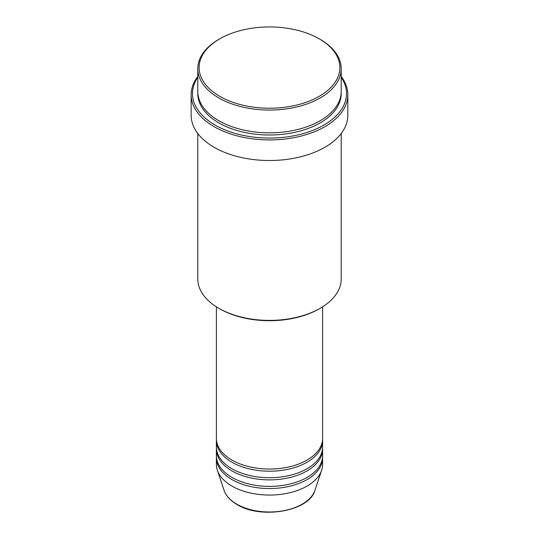 <?xml version="1.0" encoding="UTF-8"?>
<svg xmlns="http://www.w3.org/2000/svg" width="539" height="539" viewBox="0 0 539 539"><rect width="100%" height="100%" fill="white"/><g stroke="black" fill="none" stroke-linecap="round" stroke-linejoin="round"><path stroke-width="0.81" d="M216.388 306.812L216.388 438.375A53.112 30.662 0 0 0 231.945 460.063A53.112 30.662 0 0 0 289.827 466.707A53.112 30.662 0 0 0 322.612 438.375L322.612 306.812M216.422 439.46A53.112 30.662 0 0 0 216.388 440.545A53.112 30.662 0 0 0 231.945 462.226A53.112 30.662 0 0 0 289.827 468.876A53.112 30.662 0 0 0 322.612 440.545A53.112 30.662 0 0 0 322.578 439.46M216.388 440.545L216.388 447.053A53.112 30.662 0 0 0 231.945 468.735A53.112 30.662 0 0 0 289.827 475.385A53.112 30.662 0 0 0 322.612 447.053L322.612 440.545M216.422 448.131A53.112 30.662 0 0 0 216.388 449.216A53.112 30.662 0 0 0 231.945 470.904A53.112 30.662 0 0 0 289.827 477.547A53.112 30.662 0 0 0 322.612 449.216A53.112 30.662 0 0 0 322.578 448.131M216.388 449.216L216.388 455.724A53.112 30.662 0 0 0 231.945 477.406A53.112 30.662 0 0 0 289.827 484.056A53.112 30.662 0 0 0 322.612 455.724L322.612 449.216M216.422 456.809A53.112 30.662 0 0 0 216.388 457.894A53.112 30.662 0 0 0 231.945 479.575A53.112 30.662 0 0 0 289.827 486.225A53.112 30.662 0 0 0 322.612 457.894A53.112 30.662 0 0 0 322.578 456.809M219.737 96.313A70.373 40.634 0 0 0 319.263 96.313A70.373 40.634 0 0 0 319.263 38.848L320.2 39.394A71.707 41.395 180 0 1 320.206 39.394A71.707 41.395 180 0 1 341.207 68.669A71.707 41.395 180 0 1 296.942 106.911A71.707 41.395 180 0 1 218.8 97.936A71.707 41.395 180 0 1 197.793 68.669A71.707 41.395 180 0 1 218.794 39.394L219.737 38.848A70.373 40.634 0 0 0 219.737 96.313M320.206 308.274L319.263 308.813A70.373 40.634 180 0 1 219.737 308.813L218.8 308.274A71.707 41.395 0 0 0 320.206 308.274A71.707 41.395 0 0 0 341.207 279L341.207 133.51M197.793 77.373A77.016 44.467 0 0 0 215.041 125.041A77.016 44.467 0 0 0 311.67 130.809A77.016 44.467 0 0 0 341.207 77.373M341.207 76.464A78.344 45.229 180 0 1 347.844 94.689A78.344 45.229 180 0 1 299.482 136.475A78.344 45.229 180 0 1 214.104 126.672A78.344 45.229 180 0 1 191.156 94.689A78.344 45.229 180 0 1 197.793 76.464M197.793 68.669L197.793 91.435A71.707 41.395 0 0 0 218.8 120.709A71.707 41.395 0 0 0 296.942 129.683A71.707 41.395 0 0 0 341.207 91.435L341.207 68.669M191.156 94.689L191.156 115.285A78.344 45.229 0 0 0 214.104 147.268A78.344 45.229 0 0 0 299.482 157.071A78.344 45.229 0 0 0 347.844 115.285L347.844 94.689M216.388 457.894L216.388 464.396A53.112 30.662 0 0 0 217.345 470.21A53.112 30.662 0 0 0 231.945 486.084A53.112 30.662 0 0 0 285.064 493.717A53.112 30.662 0 0 0 321.655 470.21A53.112 30.662 0 0 0 322.612 464.396L322.612 457.894M320.206 39.394L319.263 38.848A70.373 40.634 0 0 0 219.737 38.848M197.793 133.51L197.793 279A71.707 41.395 0 0 0 218.794 308.274A71.707 41.395 0 0 0 218.8 308.274L219.737 308.813M236.789 504.167A46.26 26.707 0 0 0 283.056 510.817A46.26 26.707 0 0 0 314.924 490.335C309.46 511.268 261.024 519.616 237.032 504.511C230.342 500.623 226.023 495.9 224.076 490.335A46.26 26.707 0 0 0 236.789 504.167M341.18 92.519A71.707 41.395 180 0 1 297.804 131.637A71.707 41.395 180 0 1 218.8 122.872A71.707 41.395 180 0 1 197.82 92.519M314.924 490.335L321.655 470.21M224.076 490.335L217.345 470.21"/></g></svg>
